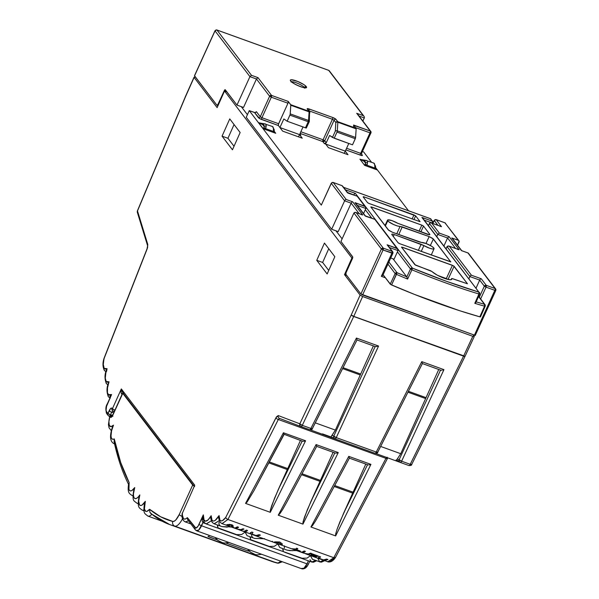 <?xml version="1.0" encoding="UTF-8"?>
<svg xmlns="http://www.w3.org/2000/svg" width="599" height="599" viewBox="0 0 599 599"><rect width="100%" height="100%" fill="white"/><g stroke="black" fill="none" stroke-linecap="round" stroke-linejoin="round"><path stroke-width="0.9" d="M215.311 537.558A10.408 9.487 142.7 0 0 215.827 538.344A10.408 9.487 -37.3 0 1 215.311 537.558L217.789 540.358L222.409 542.687L224.52 543.068L228.975 542.492M247.993 549.358A10.408 9.487 142.7 0 0 248.51 550.144A10.408 9.487 -37.3 0 1 247.993 549.358L250.464 552.151L255.092 554.487L257.203 554.869L261.651 554.292M304.389 87.484A7.435 1.55 -155.5 0 0 298.205 83.583A7.435 1.55 -155.5 0 0 291.541 81.771A7.435 1.55 -155.5 0 1 298.205 83.583A7.435 1.55 -155.5 0 1 304.389 87.484A1.49 1.355 -37.3 0 1 306.299 86.638A8.918 1.864 24.5 0 0 296.228 80.88A8.918 1.864 24.5 0 0 290.612 80.97L290.358 80.071L291.331 79.734L297.8 81.494L303.738 84.534L305.715 86.009L306.553 87.536L303.513 87.589L299.111 86.114L294.483 83.867L290.612 80.97A1.49 1.355 -37.3 0 1 291.204 81.404A1.49 1.355 142.7 0 0 290.612 80.97A8.918 1.864 24.5 0 0 300.683 86.728A8.918 1.864 24.5 0 0 306.299 86.638A1.49 1.355 142.7 0 0 304.389 87.484L304.389 87.484A7.435 1.55 -155.5 0 1 304.524 87.686M205.21 523.182A2.231 2.029 -37.3 0 1 204.147 520.501L203.323 514.855L203.046 518.801L203.323 514.855L203.653 519.565L205.472 521.235L208.197 519.805L211.162 515.717L210.923 517.978L211.162 515.717L212.053 520.359L211.162 515.717C208.257 520.591 205.921 522.193 204.147 520.501A2.231 2.029 142.7 0 0 204.326 522.53M213.117 523.039A2.231 2.029 -37.3 0 1 212.053 520.359L213.386 521.093L215.131 520.471L219.069 515.574L218.83 517.836L219.069 515.574L219.96 520.217L219.069 515.574C216.172 520.449 213.828 522.043 212.053 520.359A2.231 2.029 142.7 0 0 212.233 522.388C211.035 519.797 210.586 518.172 210.885 517.529M221.024 522.89A2.231 2.029 -37.3 0 1 219.96 520.217L221.038 520.92L222.424 520.688L225.673 517.529L276.513 416.792L278.273 415.579L299.829 423.807L351.246 314.954L360.104 295.09L344.507 274.634L351.898 258.042L224.528 91.018L217.13 107.61L194.106 77.421L185.256 97.285L137.493 210.945L147.781 244.459L147.556 247.687L104.061 358.247L103.29 364.469L104.196 368.415C102.998 366.521 103.006 363.136 104.211 358.254L147.182 248.84L147.781 244.459L137.493 210.945L185.256 97.285L194.106 77.421L217.13 107.61L224.528 91.018L226.894 91.872L224.528 91.018L351.898 258.042L344.507 274.634L346.724 275.435L344.507 274.634L360.104 295.09L362.62 296.527L472.798 336.301L463.611 356.031L353.769 316.377L362.62 296.527L472.798 336.301L474.266 336.503L473.143 334.886L474.206 336.279L472.798 336.301L463.611 356.031A2.231 0.457 25 0 0 465.079 356.24L463.611 356.031A2.231 0.794 109.9 0 1 463.559 356.143L410.225 464.307L401.622 461.2L443.934 369.65L421.778 361.646L376.262 452.043L336.264 437.607L378.568 346.05L356.412 338.053L310.896 428.45L302.3 425.342L353.717 316.489L465.049 356.293A2.231 0.577 -153.8 0 1 463.559 356.143A2.231 0.794 -70.1 0 0 463.611 356.031L353.769 316.377L362.62 296.527L360.104 295.09L351.246 314.954A2.231 0.472 24 0 0 353.769 316.377A2.231 0.794 109.9 0 1 353.717 316.489L463.559 356.143L410.225 464.307L401.622 461.2L443.934 369.65L421.778 361.646L376.262 452.043A2.231 0.794 109.9 0 1 375.004 453.301A2.231 0.794 109.9 0 1 374.996 453.293A2.231 0.794 -70.1 0 0 375.004 453.301A2.231 0.794 -70.1 0 0 376.262 452.043L336.264 437.607A2.231 0.794 109.9 0 1 334.998 438.857L374.996 453.293C376.943 453.323 377.864 452.964 377.752 452.2L376.262 452.043A2.231 0.569 26.7 0 0 377.752 452.2L422.385 363.563L421.778 361.646L422.385 363.548L440.827 370.234M105.267 371.095A2.231 2.029 -37.3 0 1 104.196 368.415L105.431 369.141L107.049 368.677L106.622 371.29L106.42 370.422M107.258 384.221A2.231 2.029 -37.3 0 1 106.195 381.548C104.78 379.047 105.065 374.757 107.049 368.677L105.881 372.713L105.289 378.119L106.195 381.548L107.431 382.274L109.04 381.803L108.412 383.555M109.25 397.347A2.231 2.029 -37.3 0 1 108.187 394.674C106.772 392.173 107.056 387.882 109.04 381.803L107.513 387.785L107.423 392.667L108.846 395.235L111.579 394.554L106.555 406.339L106.075 410.345L106.472 411.513L107.94 413.43L110.718 408.391L111.459 408.009L112.395 408.765L121.32 388.923L194.742 485.205L182.388 513.171L182.343 515.088L183.519 518.794L185.241 519.123L187.42 517.656L195.88 528.108L198.007 526.266L203.323 514.855L199.055 524.35A2.231 0.487 24.2 0 0 201.571 525.787L202.971 522.672L205.427 523.556L202.956 522.665L202.133 520.905L203.323 514.855C201.9 518.352 201.781 520.95 202.956 522.665A2.231 0.779 110.1 0 1 203.727 521.512L202.971 522.672A2.231 0.794 109.9 0 1 203.735 521.527A2.231 0.794 -70.1 0 0 202.971 522.672L198.613 530.197L196.187 530.429C197.64 531.605 199.437 530.055 201.571 525.787A2.231 0.487 -155.8 0 1 199.055 524.35C197.498 527.479 196.187 528.61 195.117 527.756A2.231 2.029 142.7 0 0 195.304 529.778M251.655 534.038L251.707 536.24L252.771 537.55M250.06 537.535L250.277 536.854L250.652 539.662L250.06 537.535M309.99 559.736L311.667 562.012L315.606 560.432L312.985 562.064L311.705 562.027L296.617 556.576L302.106 558.238L307.025 558.111L310.888 555.423L307.025 558.111L302.106 558.238L263.934 544.776L269.423 546.445L274.342 546.31L278.206 543.622L274.342 546.31L269.423 546.445L250.652 539.662M284.338 545.839L284.39 548.04M282.735 549.335L282.96 548.647L283.334 551.462L282.735 549.335M284.615 552.203L286.449 552.907L284.615 552.203M218.972 522.238L219.024 524.447L220.08 525.75M217.37 525.742L217.594 525.053L217.969 527.861L217.37 525.742M263.934 544.776L231.251 532.975L236.732 534.645L241.652 534.518L245.523 531.83L241.652 534.518L236.732 534.645L217.969 527.861M382.978 275.016L383.39 275.166L382.978 275.016M408.503 210.751L375.58 167.57L408.503 210.751M371.522 162.262L363.653 151.944L362.53 151.532L363.653 151.944L371.522 162.262M361.714 154.699A1.49 1.355 142.7 0 0 362.298 155.134L361.519 154.115L362.388 155.433L361.369 155.448L345.84 149.892L360.426 155.163A1.49 0.532 109.9 0 1 360.658 153.351L346.589 148.275L360.658 153.351A1.49 0.532 -70.1 0 0 360.426 155.163A2.973 0.621 -155.5 0 0 362.298 155.134A1.49 1.355 -37.3 0 1 361.721 154.714L361.594 153.337L370.946 132.828A1.49 1.355 142.7 0 0 370.818 131.458A1.49 1.355 -37.3 0 1 370.946 132.828L370.01 132.843L360.658 153.351L361.639 153.486L360.658 153.351L370.01 132.843A1.49 0.532 -70.1 0 0 370.234 131.031L356.712 113.293L363.249 115.652L328.724 70.383L216.95 30.032L251.475 75.302L258.012 77.66L271.534 95.406L288.209 101.418L290.687 104.675A1.498 0.532 109.9 0 1 290.792 105.252L290.253 113.892A1.49 0.532 109.9 0 1 289.923 115.12L287.153 121.23L283.859 118.954L279.905 127.527L278.393 125.55L259.659 118.58L254.5 112.53L249.266 110.643L321.311 205.113L331.269 183.204L333.126 182.425A1.49 0.532 109.9 0 1 333.224 182.5L346.17 199.474L352.706 201.833L362.732 214.981L356.195 212.623L383.3 248.173L392.128 251.355L387.111 244.781L396.92 248.323L374.824 219.346L365.016 215.805L354.99 202.657L364.798 206.198L357.184 196.217L347.375 192.676L342.044 185.69L333.224 182.5L342.044 185.69A1.49 0.532 -70.1 0 0 341.947 185.615A1.49 0.532 -70.1 0 0 341.827 185.608M345.271 151.128L324.351 143.573L322.846 141.596L300.084 133.375L322.846 141.596A1.49 1.355 142.7 0 0 324.755 140.743L334.1 120.234L335.844 122.518L335.305 131.159L332.46 137.433L329.607 135.471L326.268 142.727L325.459 143.52L324.351 143.573L345.271 151.128L348.012 154.722L328.402 147.639L325.669 144.052L345.279 151.128L348.79 143.475L344.26 153.366L345.279 151.128L348.012 154.722L328.402 147.639L325.669 144.052L345.279 151.128M299.994 133.989L300.825 135.082L279.905 127.527L300.825 135.082L300.077 134.363L300.121 133.292L303.034 126.958L300.121 133.292L300.174 134.55L300.825 135.082L299.994 133.989M279.913 127.535L299.522 134.61L302.255 138.204L282.646 131.121L279.913 127.535L299.522 134.61L298.504 136.849L299.522 134.61L302.255 138.204L282.646 131.121L279.913 127.535M359.947 159.184L364.162 161.356L365.547 163.175L365.3 161.88L364.162 161.356L365.547 163.175L364.679 165.399L359.947 159.184L364.656 161.393A5.129 1.819 109.9 0 1 365.547 163.175L364.679 165.399L366.835 165.174L374.862 168.072L377.085 169.876L364.679 165.399L359.947 159.184L360.942 159.581A1.49 0.644 105.1 0 0 360.875 159.551A1.49 0.644 105.1 0 0 360.635 159.581L359.947 159.184L360.635 159.581M373.596 163.04A6.619 2.351 109.9 0 1 373.836 163.093L375.521 166.222A1.49 1.011 179.3 0 0 374.742 165.346L374.862 168.072L377.085 169.876L375.655 167.997L377.085 169.876L364.679 165.399L366.835 165.174L374.862 168.072L374.742 165.346A6.619 2.351 -70.1 0 0 373.836 163.093A6.619 2.351 109.9 0 1 374.742 165.346A1.49 1.011 -0.7 0 1 375.521 166.208A1.49 1.011 -0.7 0 1 375.341 166.709L375.506 167.54M274.162 129.616A1.49 1.011 179.3 0 0 273.384 128.755L273.503 131.481L275.727 133.285L274.297 131.406L275.727 133.285L263.343 128.815L258.603 122.6L262.819 124.772L264.204 126.591L263.964 125.296L262.819 124.772L264.204 126.591L263.343 128.815L265.499 128.59L273.503 131.481L275.727 133.285L263.343 128.815L258.603 122.6L263.32 124.802A5.129 1.819 109.9 0 1 264.204 126.591L263.343 128.815L265.499 128.59L273.503 131.481L273.384 128.755A6.619 2.351 -70.1 0 0 272.478 126.501A6.619 2.351 109.9 0 1 273.384 128.755A1.49 1.011 -0.7 0 1 274.162 129.616A1.49 1.011 -0.7 0 1 273.983 130.118L274.147 130.949M182.313 513.044L182.321 512.954A2.231 0.457 23.8 0 0 182.388 513.171L194.742 485.205L121.32 388.923L122.466 392.21L123.626 393.229A1.857 0.389 -155.5 0 0 122.72 393.169L122.855 393.101A2.231 0.771 110 0 1 123.222 392.922M373.387 345.885L335.388 430.104L332.003 435.406L333.785 436.087L375.169 346.529L333.785 436.087L332.003 435.406L331.314 436.297L335.388 430.104L315.284 422.849L335.388 430.104L360.261 374.974L342.598 368.602L360.261 374.974L373.387 345.885M284.031 434.552L253.969 490.633L247.125 502.007L245.56 503.392L283.417 432.77L283.724 433.624L283.417 432.77L305.572 440.774L304.517 441.126L305.572 440.774L270.284 512.317L270.291 510.37L274.604 498.083L287.31 469.549L268.839 462.885L287.31 469.549L300.428 440.475L278.258 489.6L302.181 441.104L278.258 489.6L271.811 505.376L270.291 510.37L270.284 512.317L305.572 440.774L283.417 432.77L245.56 503.392L270.284 512.317L245.56 503.392L247.125 502.007L253.969 490.633L283.941 434.238L302.562 441.246M335.245 453.046L316.706 446.352L286.651 502.434L282.758 509.33L279.8 513.807L278.243 515.192L316.092 444.57L316.407 445.424L316.092 444.57L338.255 452.574L337.2 452.926L338.255 452.574L302.967 524.118L302.974 522.171L307.287 509.884L333.111 452.275L319.993 481.349L301.522 474.685L319.993 481.349L310.941 501.4L334.856 452.904L310.941 501.4L304.494 517.177L302.974 522.171L302.967 524.118L338.255 452.574L316.092 444.57L278.243 515.192L302.967 524.118L278.243 515.192L279.8 513.807L282.758 509.33L286.651 502.434L316.714 446.33M332.759 437.599L322.502 433.893M300.968 426.57L279.478 418.364A2.231 2.089 -69.1 0 1 279.441 418.349A2.231 2.089 110.9 0 0 279.478 418.364L278.31 419.502L385.958 458.362L333.785 557.691L227.934 519.483L222.102 523.676M334.931 438.827L310.215 429.827L334.961 438.842A2.231 2.089 -69.1 0 1 333.785 436.087L333.838 437.757L334.998 438.857A2.231 0.794 -70.1 0 0 336.264 437.607L333.785 436.087A2.231 0.599 24.8 0 0 336.264 437.607L378.568 346.05L375.685 346.686L378.568 346.05L356.412 338.053L357.019 339.947L356.412 338.053L310.896 428.45A2.231 0.569 26.7 0 0 312.386 428.607L310.896 428.45A2.231 0.794 109.9 0 1 309.638 429.7A2.231 0.794 109.9 0 1 309.631 429.7A2.231 0.794 -70.1 0 0 309.638 429.7A2.231 0.794 -70.1 0 0 310.896 428.45L302.3 425.342L353.717 316.489A2.231 0.794 -70.1 0 0 353.769 316.377L351.313 315.029L353.717 316.489A2.231 0.592 -154.7 0 1 351.246 314.954L299.829 423.807A2.231 0.592 25.3 0 0 302.3 425.342A2.231 0.794 109.9 0 1 301.035 426.593L309.631 429.7C311.585 429.73 312.498 429.363 312.386 428.607L357.019 339.962L375.461 346.634M400.297 462.428L375.58 453.421L400.327 462.443A2.231 2.089 -69.1 0 1 399.144 459.688L440.535 370.122L399.144 459.688L397.369 459.006L399.144 459.688A2.231 0.599 24.8 0 0 401.622 461.2L399.159 459.703L399.204 461.357L400.357 462.45A2.231 0.794 -70.1 0 0 400.364 462.458A2.231 0.794 -70.1 0 0 401.622 461.2A2.231 0.794 109.9 0 1 400.364 462.458L408.96 465.558A2.231 0.794 -70.1 0 0 408.967 465.558A2.231 0.794 -70.1 0 0 410.225 464.307A2.231 0.577 26.2 0 0 411.723 464.45L465.079 356.24L474.273 336.496M322.576 559.953L325.527 560.267L327.952 559.518L325.534 560.26L327.952 559.526L326.68 559.069L323.512 559.893L319.394 558.41L320.51 556.845L319.237 556.381L317.949 558.246L319.237 556.381L320.51 556.845L319.394 558.41L323.512 559.893L326.68 559.069L327.952 559.526L325.527 560.267L322.576 559.953L328.462 561.937C329.817 562.034 331.591 560.619 333.793 557.699L227.934 519.483L278.31 419.502L279.478 418.364M235.482 528.49L237.137 529.104A14.87 5.279 -70.1 0 0 237.481 529.216A14.87 5.279 109.9 0 1 237.286 529.164A14.87 5.279 109.9 0 1 237.144 529.104L236.455 528.865M236.133 528.745L236.8 528.984M226.647 525.301L233.999 527.974A14.87 5.279 -70.1 0 0 237.369 526.828L238.544 527.247A14.87 5.279 109.9 0 1 235.175 528.4A14.87 5.279 109.9 0 1 235.018 528.333M302.353 552.63L304.015 553.244A14.87 5.279 -70.1 0 0 304.352 553.364A14.87 5.279 109.9 0 1 304.157 553.304A14.87 5.279 109.9 0 1 304.022 553.244L303.326 553.004M303.004 552.884L303.671 553.124M303.199 552.959L300.878 552.113A14.87 5.279 -70.1 0 0 304.24 550.968L305.415 551.394A14.87 5.279 109.9 0 1 302.046 552.54A14.87 5.279 109.9 0 1 301.889 552.48M247.582 530.504L246.264 531.395L247.574 530.512L246.354 530.07L244.721 531.111L242.954 531.208A14.87 5.279 -70.1 0 0 246.354 530.07L247.574 530.512A14.87 5.279 109.9 0 1 244.212 531.657A14.87 5.279 109.9 0 1 244.055 531.598M275.428 542.926L273.923 542.297L274.716 541.945L279.718 541.99L282.234 543.825L281.822 544.82L280.542 544.364M278.902 544.184L278.018 543.847M282.294 544.214L281.65 544.858L280.354 544.431L281.65 544.865L282.204 544.528L280.354 544.439L280.422 543.57L278.063 542.514L275.338 542.559L277.419 543.622L275.757 542.949M313.876 556.493L312.88 556.269L314.056 556.658L313.457 556.097M309.78 555.325L315.703 556.127L311.121 554.472A14.87 5.279 -70.1 0 0 312.057 553.79L318.091 556.231L314.812 556.696L309.788 555.273M309.369 555.176L317.874 558.253M304.135 553.289A14.863 5.279 -70.1 0 0 304.165 553.296A14.863 5.279 -70.1 0 0 304.232 553.319A14.863 5.279 109.9 0 1 304.135 553.289L308.305 554L310.604 553.124L311.54 553.469L309.249 554.345L306.448 554.12M247.574 530.512A14.863 5.279 -70.1 0 1 244.212 531.65L255.646 535.746L257.997 535.873L260.415 535.139L257.997 535.873L260.408 535.147L259.142 534.69L255.975 535.513L251.857 534.031L252.973 532.451L252.351 533.409L252.973 532.459L251.7 532.002L250.404 533.866L251.7 532.002L252.973 532.459L251.857 534.031L255.975 535.513L259.142 534.69L260.408 535.147L257.989 535.888L254.987 535.543M237.286 529.164L240.768 529.621L243.067 528.745L244.003 529.082L241.711 529.958L238.911 529.741M293.36 548.976A14.87 5.279 -70.1 0 0 293.997 548.751L295.165 549.171A14.87 5.279 -70.1 0 0 296.617 548.212L297.785 548.639A14.87 5.279 109.9 0 1 296.34 549.597L300.331 551.035A14.87 5.279 109.9 0 1 299.695 551.267L295.734 550.256L299.695 551.267A14.87 5.279 -70.1 0 0 300.331 551.035A14.863 5.279 109.9 0 1 299.695 551.26A14.863 5.279 -70.1 0 0 300.324 551.035L296.34 549.597A14.87 5.279 -70.1 0 0 297.785 548.639A14.863 5.279 109.9 0 1 296.34 549.59A14.863 5.279 -70.1 0 0 297.785 548.639L296.617 548.212A14.87 5.279 109.9 0 1 295.165 549.171L293.997 548.751A14.87 5.279 109.9 0 1 293.36 548.976L294.528 549.403L293.375 548.976M279.074 544.251L293.248 549.365A14.87 5.279 -70.1 0 0 294.528 549.403L292.312 548.669M218.8 517.386C218.493 518.03 218.949 519.655 220.155 522.261L222.004 523.646L227.44 525.525L226.489 524.956L227.657 524.514L231.963 524.784L233.146 525.847L232.854 526.783L231.618 526.386L231.513 525.533L230.413 525.083L227.77 525.293L229.672 526.221L227.65 525.66M185.323 521.924L188.498 520.86L185.263 521.901L190.826 523.915M122.72 392.51L121.32 388.923C120.698 391.783 120.946 393.573 122.054 394.284A2.231 0.771 110 0 1 122.66 393.296L122.069 394.292A2.231 0.794 109.9 0 1 122.63 393.363A2.231 0.794 -70.1 0 0 122.069 394.292L114.918 410.203L122.189 394.337L121.035 392.42L121.32 388.923L112.395 408.765L112.02 408.263C111.242 407.642 110.283 408.466 109.145 410.749A2.231 0.487 24.2 0 0 111.661 412.194A2.231 0.487 -155.8 0 1 109.145 410.749L107.94 413.43A2.231 0.487 24.2 0 0 110.456 414.875L111.661 412.194L113.713 412.936L111.661 412.194L110.456 414.875L110.905 415.032L110.456 414.875A2.231 0.794 109.9 0 1 109.153 416.223A2.231 0.794 109.9 0 1 109.003 416.11A2.231 2.029 -37.3 0 1 107.94 413.43L106.472 411.513A2.231 2.029 142.7 0 0 106.667 413.557L108.134 415.474A2.231 2.029 142.7 0 0 109.003 416.11A2.231 0.794 -70.1 0 0 109.153 416.223A2.231 0.794 -70.1 0 0 110.456 414.875L107.94 413.43A2.231 2.029 142.7 0 0 108.134 415.474L109.639 416.402M367.928 464.839L349.389 458.153L319.334 514.227L315.441 521.123L312.483 525.608L310.926 526.985L348.775 456.371L349.09 457.217L348.775 456.371L370.931 464.367L369.882 464.727L370.931 464.367L335.65 535.918L335.657 533.971L337.17 528.969L343.624 513.201L367.539 464.704L343.624 513.201L352.669 493.149L334.205 486.485L352.669 493.149L365.794 464.075L339.97 521.677L337.17 528.969L335.657 533.971L335.65 535.918L370.931 464.367L348.775 456.371L310.926 526.985L335.65 535.918L310.926 526.985L312.483 525.608L315.441 521.123L319.334 514.227L349.389 458.13M306.973 563.839L201.571 525.787L306.973 563.839C304.779 568.084 302.952 569.619 301.492 568.451L303.955 568.226L306.973 563.839A2.231 0.479 25.2 0 0 308.44 564.041A2.231 0.479 -154.8 0 1 306.973 563.839L308.388 560.829L306.973 563.839M309.728 561.308L308.44 564.041C306.815 567.538 304.681 569.147 302.046 568.87L196.697 530.834M196.21 530.459L196.187 530.429A2.231 2.029 -37.3 0 1 195.117 527.756L187.42 517.656L187.517 519.438L195.311 529.801L196.734 530.849M334.115 558.77L332.812 559.893M307.294 565.718L305.123 567.538M229.754 118.902L240.147 132.536L232.457 149.787L222.057 136.153L229.754 118.902L240.147 132.536L232.457 149.787L222.057 136.153L229.754 118.902M324.448 243.074L334.841 256.709L327.151 273.96L316.751 260.325L324.448 243.074L334.841 256.709L327.151 273.96L316.751 260.325L324.448 243.074M214.068 523.781L219.301 520.613L214.187 523.818M310.402 555.55L312.408 559.279L320.443 562.042L323.632 560.335M310.701 556.022L312.296 559.039M277.726 543.75L279.726 547.479L286.786 550.032L289.774 550.631L296.52 550.541M278.018 544.229L279.613 547.239M245.043 531.964L247.043 535.686L254.635 538.404L263.837 538.748M212.248 522.403L214.098 523.788L221.944 526.603L231.154 526.948M231.251 532.975L206.183 523.93L211.395 520.756L206.281 523.96M221.091 529.306L219.256 528.61M253.766 541.107L251.939 540.403M296.617 556.576L286.449 552.907M245.335 532.421L246.93 535.439M230.286 527L231.865 526.895M221.944 526.603L227.246 527.127M295.666 550.601L297.246 550.496M287.318 550.204L292.619 550.721M254.635 538.404L264.563 538.696M114.918 410.203L112.395 408.765A2.231 0.487 24.2 0 0 114.918 410.203L114.918 410.203A2.231 0.794 109.9 0 1 113.608 411.558A2.231 0.794 -70.1 0 0 114.918 410.203M357.019 339.947L312.401 428.495M377.767 452.095L422.385 363.548M438.753 369.486L425.627 398.575L407.964 392.195L425.627 398.575L400.746 453.705L396.673 459.897L400.746 453.705L380.65 446.45L400.746 453.705L438.753 369.486M343.062 367.689L360.68 374.046L343.062 367.689M408.428 391.282L426.046 397.646L408.428 391.282M269.348 461.949L287.745 468.59L269.348 461.949M302.023 473.749L320.428 480.391L302.023 473.749M334.706 485.542L353.111 492.183L334.706 485.542M352.556 258.281L351.898 258.042L352.556 258.281M342.119 238.866L335.979 230.817L342.119 238.866M247.424 114.694L241.285 106.644L247.424 114.694M194.286 77.106L194.802 77.181M322.636 262.452L316.751 260.325L322.636 262.452L328.724 270.434L322.636 262.452L328.754 248.727L322.636 262.452M227.942 138.279L222.057 136.153L227.942 138.279L234.029 146.261L227.942 138.279L234.059 124.555L227.942 138.279M107.535 414.186A2.231 2.029 -37.3 0 1 106.472 411.513C105.709 409.978 106.008 407.507 107.356 404.115A2.231 0.457 -156.2 0 1 107.288 403.898A2.231 0.457 23.8 0 0 107.356 404.115L109.984 397.856M137.411 210.833L185.173 97.18M109.632 397.302L111.579 394.554L108.187 394.674A2.231 2.029 142.7 0 0 108.367 396.695M108.606 382.656L109.04 381.803L106.195 381.548A2.231 2.029 142.7 0 0 106.375 383.57M137.373 212.398L137.493 210.945A2.231 1.879 162.9 0 0 137.328 212.286L137.411 210.766M106.607 369.531L107.049 368.677L104.196 368.415A2.231 2.029 142.7 0 0 104.383 370.444M106.24 371.844L104.398 370.459C102.631 366.955 102.519 362.882 104.061 358.247L147.025 248.855L147.616 245.8A2.231 1.879 -17.1 0 1 147.781 244.459A2.231 1.879 162.9 0 0 147.616 245.807L137.328 212.286M334.998 438.857L375.004 453.301M442.841 370.047L443.934 369.65L442.841 370.047M441.051 370.287L441.837 370.272L441.051 370.287M302.008 568.855L301.492 568.451M375.236 346.492L375.685 346.686L375.236 346.492M323.73 560.237L319.694 561.907L317.792 558.261M411.715 464.457L410.225 464.307A2.231 0.794 109.9 0 1 408.967 465.558A2.231 0.794 109.9 0 1 408.96 465.558L400.364 462.458M387.471 458.115A2.231 0.704 -152.3 0 1 387.493 458.43L335.418 557.579L333.793 557.699L327.72 561.81M335.41 557.587L335.455 557.16M300.998 426.585A2.231 2.089 -69.1 0 1 299.829 423.807L278.273 415.579A2.231 2.089 110.9 0 0 279.448 418.349L301.035 426.593A2.231 0.794 -70.1 0 0 302.3 425.342L299.829 423.807L299.874 425.485L301.035 426.593A2.231 2.089 -69.1 0 1 300.998 426.585L309.638 429.7M279.441 418.349A2.231 2.089 -69.1 0 1 278.273 415.579L275.899 417.84A2.231 0.719 26.7 0 0 278.31 419.502L385.958 458.362L387.194 457.247L385.958 458.362A2.231 0.704 27.7 0 0 387.486 458.437A2.231 0.704 -152.3 0 1 385.958 458.362L333.785 557.691L335.088 557.834M221.974 523.631L227.934 519.483L226.452 518.622L227.934 519.475L278.31 419.502A2.231 0.719 -153.3 0 1 275.899 417.84L225.673 517.529L226.452 518.622L225.673 517.529C223.247 520.816 221.345 521.707 219.96 520.217A2.231 2.029 142.7 0 0 220.14 522.238M303.543 441.313L304.517 441.126L303.543 441.313M283.724 433.624L283.941 434.238L283.724 433.624M302.315 441.096L302.78 441.298L302.315 441.096M336.226 453.114L337.2 452.926L336.226 453.114M316.407 445.424L316.624 446.03L316.407 445.424M334.991 452.896L335.455 453.099L334.991 452.896M368.909 464.906L369.882 464.727L368.909 464.906M349.09 457.217L349.307 457.831L349.09 457.217M367.674 464.689L368.138 464.899L367.674 464.689M187.517 519.438L187.42 517.656C183.938 520.561 182.261 519.063 182.388 513.171L194.742 485.205L194.113 486.126L193.911 485.789M113.466 411.438A2.231 2.029 -37.3 0 1 112.395 408.765A2.231 2.029 142.7 0 0 113.466 411.438A2.231 0.794 -70.1 0 0 113.608 411.558A2.231 0.794 109.9 0 1 113.466 411.438M112.2 410.293A2.231 2.029 -37.3 0 1 112.02 408.263A2.231 2.029 142.7 0 0 112.215 410.308L114.237 411.783M111.661 412.194L113.084 410.944L111.661 412.194M182.141 513.628L182.388 513.171A2.231 1.25 -175.5 0 0 182.133 513.702M110.298 398.125C109.25 397.429 109.677 396.239 111.579 394.554L107.288 403.898C105.649 406.362 105.439 409.581 106.667 413.557M320.517 556.83L319.402 558.403L320.517 556.83M317.882 558.246L323.183 560.125L325.534 560.26L322.524 559.923M321.304 559.488L320.053 558.845M318.9 558.455L318.893 557.766M310.971 555.76L315.531 556.756L318.324 556.052L312.057 553.79A14.87 5.279 109.9 0 1 311.121 554.472L315.71 556.119L310.185 555.453M315.71 556.119L311.136 554.464L315.71 556.119L314.999 556.209M313.419 556.119L312.611 556.007M311.585 555.236L310.978 554.899M315.059 556.718L311.652 555.977M310.859 555.715L316.197 556.756L318.324 556.044M309.369 555.183L306.493 554.15L309.249 554.345L311.547 553.454L309.249 554.337L311.54 553.469L310.604 553.124L308.305 554L305.505 553.79M282.234 543.825L279.718 541.99L275.248 541.855M275.899 542.252L275.48 542.102M272.493 541.653L272.35 541.234M278.595 544.072L277.419 543.622M275.525 542.484L278.572 542.634L280.721 544.049M276.244 543.151L275.3 542.657M275.315 542.881L276.229 543.211M273.968 542.155L274.499 542.582M252.351 533.409L251.857 534.031L252.351 533.417M250.277 533.597L250.502 532.533M253.766 535.109L252.516 534.458M246.264 531.395L244.025 531.575L246.256 531.403M245.231 531.635L245.77 531.897M238.02 529.419L241.711 529.958L244.003 529.082L243.067 528.745L240.768 529.621L237.968 529.404M302.046 552.533A14.863 5.279 -70.1 0 0 305.408 551.387L303.394 552.555L301.724 552.383L303.394 552.563L305.415 551.394L304.24 550.968L301.761 552.218L299.904 551.38M294.259 549.717L298.242 550.743L295.711 549.815A14.863 5.279 109.9 0 1 294.259 549.71A14.863 5.279 -70.1 0 0 294.423 549.777A14.863 5.279 -70.1 0 0 295.711 549.815L298.242 550.743L294.259 549.717A14.87 5.279 -70.1 0 0 295.704 549.822L298.25 550.736L295.711 549.815A14.87 5.279 109.9 0 1 294.423 549.785A14.87 5.279 109.9 0 1 294.289 549.732M294.753 549.897L296.348 550.474M236.328 528.812L235.175 528.4A14.863 5.279 -70.1 0 0 238.537 527.247L236.523 528.408L234.853 528.243L236.523 528.415L238.544 527.247L237.369 526.828L234.89 528.078L233.026 527.232M226.999 525.435L229.672 526.221L227.762 525.301L230.39 525.068L228.481 525.024L231.072 525.286L231.798 525.87L231.236 525.36L231.618 526.386L232.854 526.783L233.213 526.147L232.667 525.211L229.522 524.335L226.512 525.046M227.126 525.42L226.227 525.151M226.931 525.413L225.456 524.874M227.59 525.495L228.781 525.982M229.342 526.117L228.855 525.952M227.762 525.368L228.481 525.024L227.785 525.263M231.783 526.169L232.861 526.776L231.618 526.379M233.183 526.401L232.854 526.783L233.183 526.401M226.542 524.866L226.834 525.256M398.732 460.975L396.051 459.987M112.298 427.461L113.481 425.17A11.149 3.961 109.9 0 1 109.879 416.47L110.433 417.189A1.857 1.692 -37.3 0 1 112.163 416.028A1.857 1.692 142.7 0 0 110.433 417.189A3.714 1.318 -70.1 0 0 112.867 415.1L122.78 393.356L192.683 485.025L179.213 514.578L175.881 519.872L174.204 521.212L172.767 521.452L160.644 516.78L149.593 509.277L146.837 511.419L145.722 511.344L144.426 508.933L145.325 501.348L142.075 505.069L140.645 505.526L139.537 504.972L138.683 501.093L139.829 494.909L138.182 497.058L136.594 498.338L135.209 498.645L134.169 497.926L133.57 496.272L133.465 493.823L134.745 487.571L131.892 490.536L130.642 490.933L129.639 490.544L128.942 489.405L129.137 482.547L120.706 462.54L114.259 438.925L113.016 439.314L112.013 438.917L111.324 437.764L111.01 435.937L111.556 430.861L113.481 425.17L110.965 426.645L109.295 425.357L108.898 421.644L109.879 416.47L110.897 417.406L112.215 416.275L122.78 393.356L112.807 414.92A1.857 0.389 24.5 0 0 112.867 415.1A1.857 0.389 -155.5 0 1 112.814 414.912L111.938 416.275L112.941 416.223M209.261 535.371L208.609 536.786L217.257 539.909L207.988 536.442L208.609 536.786L209.261 535.371M226.055 543.083L247.829 550.945L248.323 549.875L247.829 550.945L226.055 543.083M194.668 486.433L192.683 485.025L122.78 393.356A1.857 0.389 -155.5 0 1 122.72 393.169M132.177 495.538A14.915 5.294 -70.1 0 0 132.993 495.628A14.915 5.294 109.9 0 1 132.139 495.523L132.993 495.83M136.909 503.227A14.87 5.279 -70.1 0 0 138.242 503.295A14.87 5.279 109.9 0 1 136.969 503.257L138.264 503.722M142.158 510.101A14.87 5.279 -70.1 0 0 143.94 510.011A14.87 5.279 109.9 0 1 142.21 510.123L144.037 510.782M151.802 514.399A14.87 5.279 109.9 0 1 147.856 516.068L162.157 521.235M194.031 486.074A3.714 0.779 -155.5 0 1 192.683 485.025L179.213 514.578A3.714 0.779 24.5 0 0 182.111 516.443A3.714 0.779 -155.5 0 1 179.213 514.578A11.149 3.961 109.9 0 1 172.767 521.452A3.714 3.474 104.4 0 0 174.818 526.139A3.714 3.474 -75.6 0 1 172.767 521.452A442.317 157.065 109.9 0 1 149.593 509.277L149.862 512.235L150.941 513.695L169.712 524.567A446.03 158.391 -70.1 0 0 174.818 526.139A14.87 5.279 -70.1 0 0 182.538 518.756A14.87 5.279 109.9 0 1 174.818 526.139L276.79 562.955A446.03 158.391 109.9 0 1 271.676 561.375A446.03 158.391 -70.1 0 0 276.79 562.955L174.818 526.139A446.03 158.391 109.9 0 1 169.712 524.567A446.03 158.391 109.9 0 1 151.929 514.264L149.862 512.235L149.593 509.277A11.149 3.961 109.9 0 1 144.898 510.49A11.149 3.961 109.9 0 1 145.325 501.348A11.149 3.961 109.9 0 1 139.537 504.972A11.149 3.961 109.9 0 1 139.829 494.909A11.149 3.961 109.9 0 1 134.169 497.926A11.149 3.961 109.9 0 1 134.745 487.571A11.201 3.976 109.9 0 1 129.639 490.544A11.201 3.976 109.9 0 1 129.137 482.547A442.317 157.065 109.9 0 1 114.259 438.925A11.149 3.961 109.9 0 1 111.01 435.937A11.149 3.961 109.9 0 1 113.481 425.17L112.312 427.416C108.389 439.494 111.848 442.841 114.521 443.904M248.682 551.132L247.829 550.945L248.682 551.132M276.79 562.955A14.87 5.279 -70.1 0 0 280.646 561.143A14.87 5.279 109.9 0 1 276.79 562.955A3.714 3.474 104.4 0 0 277.105 563.053A3.714 3.474 -75.6 0 1 276.79 562.955M112.02 414.927L109.879 416.47A1.857 1.692 -37.3 0 1 112.268 415.399L111.541 415.025L112.679 415.189L112.268 415.399A1.857 1.692 142.7 0 0 109.879 416.47L109.677 416.342M114.132 441.867L114.259 438.925L114.132 441.867M128.65 483.528L128.643 483.573C127.265 492.91 129.227 493.494 132.139 495.523M133.689 490.371L133.704 490.311C131.915 501.955 134.064 500.517 136.969 503.257M138.796 497.806L138.811 497.747C137.276 508.124 139.275 507.75 142.21 510.123M144.329 504.351L145.325 501.348L144.337 504.291C143.191 513.972 144.524 513.246 147.856 516.068M147.691 516.001A14.87 5.279 -70.1 0 0 151.727 514.466M280.983 561.27A3.714 3.474 -75.6 0 1 277.105 563.053M321.311 205.113L331.314 183.354L344.627 200.815L351.164 203.173L338.203 231.618L331.666 229.26L344.627 200.815L351.164 203.173L359.153 213.648L351.164 203.173L338.203 231.618L331.666 229.26L246.249 117.262L249.266 110.643L321.311 205.113L331.314 183.354L344.627 200.815L331.666 229.26L246.249 117.262L249.266 110.643L255.047 112.612L256.409 111.684L260.28 116.76L269.625 96.252L256.469 79.001L243.508 107.446L236.972 105.087L225.089 89.67L217.931 104.451L216.965 105.282L194.533 75.863L215.034 30.878L249.933 76.642L236.972 105.087L225.276 89.76A1.49 0.532 109.9 0 0 225.179 89.685A1.49 0.532 109.9 0 0 224.311 90.584L217.931 104.451A1.49 0.532 109.9 0 1 217.063 105.357A1.49 0.532 109.9 0 1 216.965 105.282L194.495 75.714M459.014 242.108L457.591 245.238L459.059 241.038L444.997 222.85L436.169 219.668L441.5 226.662L431.699 223.12L439.314 233.101L449.115 236.642L459.141 249.79L449.34 246.249L471.435 275.226L481.237 278.76L486.253 285.334L495.074 288.523L467.969 252.973L461.432 250.614L451.773 237.953L458.31 240.311A1.49 1.355 -37.3 0 1 459.014 242.108M430.03 218.71L430.426 218.702A1.49 0.532 -70.1 0 0 430.322 218.628L431.003 219.129A1.49 1.355 142.7 0 0 430.426 218.702L432.306 221.166A1.49 0.532 109.9 0 1 432.074 222.97A1.49 0.532 -70.1 0 0 432.306 221.166L430.426 218.702L432.882 221.593A1.49 1.355 142.7 0 0 432.306 221.166L421.928 217.422L478.893 292.125A191.598 39.983 -155.5 0 1 412.397 268.112L355.432 193.417L345.451 189.816L355.432 193.417L412.397 268.112L446.584 281.35L478.893 292.125L421.928 217.422L432.306 221.166A1.49 1.355 -37.3 0 1 433.01 222.955A1.49 1.355 142.7 0 0 432.882 221.593L433.062 223.09L431.984 223.18L433.01 222.955L432.875 223.502L434.26 220.522A1.49 1.355 -37.3 0 1 436.169 219.668A1.49 0.532 -70.1 0 0 436.065 219.593L436.072 219.593A1.49 0.532 109.9 0 1 436.169 219.668L444.997 222.85A1.49 0.532 -70.1 0 0 444.9 222.776A1.49 0.532 -70.1 0 0 444.772 222.776M367.367 164.096L366.835 165.174L365.427 164.373A1.49 0.674 42.3 0 1 366.835 165.174L367.561 162.756A1.49 1.011 179.3 0 0 365.547 163.175A1.49 1.011 -0.7 0 1 367.561 162.756A6.619 2.351 -70.1 0 0 366.663 160.502A6.619 2.351 109.9 0 1 367.561 162.756M366.416 160.45A6.619 2.351 109.9 0 1 366.655 160.502A6.619 2.351 -70.1 0 0 366.416 160.45A1.49 1.385 93.6 0 0 364.656 161.393A1.49 1.385 -86.4 0 1 366.416 160.45M266.031 127.512L265.499 128.59L264.092 127.789A1.49 0.674 42.3 0 1 265.499 128.59L266.218 126.172A1.49 1.011 179.3 0 0 264.204 126.591A1.49 1.011 -0.7 0 1 266.218 126.172A6.619 2.351 -70.1 0 0 265.32 123.918A6.619 2.351 109.9 0 1 266.218 126.172M265.08 123.866A6.619 2.351 109.9 0 1 265.32 123.918A6.619 2.351 -70.1 0 0 265.08 123.866A1.49 1.385 93.6 0 0 263.32 124.802A1.49 1.385 -86.4 0 1 265.08 123.866M355.507 212.353L356.195 212.623L354.833 212.331L353.912 212.989L381.391 249.019L383.068 249.978L381.391 249.019L360.89 294.004L362.567 294.97L383.068 249.978L392.832 253.152L391.896 253.167L381.338 276.319L382.881 275.233L381.338 276.319L385.382 277.779L381.338 276.319L391.896 253.167L383.068 249.978L362.567 294.97L475.321 335.447L360.89 294.004L345.9 274.349L346.125 272.552L352.751 257.076L340.943 241.434L353.912 212.989L381.391 249.019L360.89 294.004L345.9 274.349A1.49 0.532 109.9 0 1 346.125 272.552L352.429 258.588A1.49 0.532 109.9 0 0 352.661 256.791L340.943 241.434L353.912 212.989L355.507 212.353L362.732 214.981L352.706 201.833L346.17 199.474L333.224 182.5A1.49 0.532 -70.1 0 0 333.119 182.425A1.49 0.532 -70.1 0 0 332.954 182.433M194.63 75.661L215.034 30.878A1.49 1.355 -37.3 0 1 216.95 30.032L328.724 70.383A1.49 0.532 -70.1 0 0 328.619 70.308A1.49 0.532 -70.1 0 0 328.499 70.3M309.825 112.447A1.49 1.355 142.7 0 0 308.987 111.279A1.49 1.355 -37.3 0 1 309.571 111.706L307.826 109.422A1.49 1.355 142.7 0 0 307.25 109.003L308.987 111.279A1.498 0.532 109.9 0 1 309.091 111.856L308.552 120.496A1.49 0.532 109.9 0 1 308.223 121.724L309.204 121.859L306.254 128.081L287.153 121.23L305.46 127.834L308.223 121.724L289.923 115.12L308.223 121.724A1.49 0.532 -70.1 0 0 308.552 120.496L290.253 113.892L308.552 120.496L309.091 111.856L290.792 105.252L309.091 111.856A1.498 0.532 -70.1 0 0 308.987 111.279L290.687 104.675L308.987 111.279L307.25 109.003L308.178 108.681L332.655 117.464L335.53 118.939L337.754 121.664A1.498 0.532 109.9 0 1 337.851 122.241L337.312 130.882A1.49 0.532 109.9 0 1 336.982 132.109L334.22 138.219L329.607 135.471L326.268 142.727L324.755 140.743L326.268 142.727L324.351 143.573L322.846 141.596L323.078 139.784L300.833 131.75L323.078 139.784L324.755 140.743L322.846 141.596A1.49 0.532 -70.1 0 1 323.078 139.784L332.423 119.276L323.078 139.784L324.755 140.743L334.1 120.234L335.837 122.518L335.305 131.159L332.46 137.433L352.519 144.823L334.22 138.219L336.982 132.109L355.289 138.713L336.982 132.109A1.49 0.532 -70.1 0 0 337.312 130.882L355.619 137.485L337.312 130.882A1.49 0.884 -176.4 0 0 335.305 131.159A1.49 0.884 3.6 0 1 337.312 130.882L337.851 122.241L356.158 128.852L337.851 122.241A1.49 0.884 -176.4 0 0 335.844 122.518A1.49 0.884 3.6 0 1 337.851 122.241A1.498 0.532 -70.1 0 0 337.754 121.664L356.053 128.276L337.754 121.664A1.49 1.355 142.7 0 0 335.837 122.518L335.844 122.518A1.49 1.355 -37.3 0 1 337.754 121.664L336.009 119.381A1.49 1.355 142.7 0 0 334.1 120.234A1.49 1.355 -37.3 0 1 336.009 119.381A2.973 0.621 24.5 0 0 332.655 117.464A1.49 0.532 109.9 0 1 332.423 119.276L334.1 120.234L332.423 119.276A1.49 0.532 -70.1 0 0 332.655 117.464L309.121 108.973A1.49 0.532 109.9 0 1 308.889 110.778L332.423 119.276L308.889 110.778A1.49 0.532 -70.1 0 0 309.121 108.973A2.973 0.621 24.5 0 0 307.25 109.003A1.49 1.355 -37.3 0 1 307.841 109.437M218.455 104.645L217.931 104.451L218.455 104.645M217.182 105.357L218.006 105.656M226.512 91.377L224.311 90.584L226.512 91.377M474.341 335.32L494.841 290.328L486.021 287.146L480.645 298.938L486.021 287.146L494.841 290.328L474.341 335.32M353.335 126.831A1.49 0.532 109.9 0 0 353.567 125.019L356.158 128.852L355.514 138.084L352.519 144.823L355.289 138.713A1.49 0.532 -70.1 0 0 355.619 137.485L356.158 128.852A1.498 0.532 -70.1 0 0 356.053 128.276L353.567 125.019L370.234 131.031L353.665 125.303M215.153 30.676L216.845 29.957A1.49 0.532 109.9 0 1 216.845 29.957A1.49 0.532 109.9 0 1 216.95 30.032A1.49 0.532 -70.1 0 0 216.845 29.95A1.49 0.532 -70.1 0 0 216.681 29.965M364.319 117.936L362.897 121.065L364.424 117.359L364.319 117.936L359.056 116.034L364.319 117.936M216.845 29.957L328.619 70.308A1.49 0.532 109.9 0 1 328.724 70.383L363.249 115.652L356.712 113.293L370.234 131.031A1.49 0.532 109.9 0 1 370.01 132.843L355.566 127.632L370.01 132.843L370.991 132.978L370.818 131.458A1.49 1.355 142.7 0 0 370.234 131.031A1.49 1.355 -37.3 0 1 370.818 131.458L357.476 113.96M243.508 107.446L236.972 105.087L249.933 76.642L256.469 79.001L243.508 107.446M287.977 103.23L288.209 101.418L290.777 104.907L290.148 114.491L287.153 121.23L283.859 118.954L279.905 127.527L278.393 125.55L278.423 124.285L287.977 103.23L278.625 123.738L261.958 117.718L271.31 97.21L287.977 103.23A1.49 0.532 -70.1 0 0 288.209 101.418L271.534 95.406L258.012 77.66L251.475 75.302L216.95 30.032A1.49 1.355 142.7 0 0 215.034 30.878L249.933 76.642L251.475 75.302L249.933 76.642L256.469 79.001L258.012 77.66L256.469 79.001L269.625 96.252A1.49 1.355 -37.3 0 1 271.534 95.406A1.49 0.532 109.9 0 1 271.31 97.21L287.977 103.23M432.89 223.509L434.26 220.522L437.929 225.329L434.215 220.372L433.182 222.626M443.941 245.949L447.573 237.975L455.569 248.458L447.573 237.975L443.941 245.949M452.23 238.237L461.432 250.614L467.969 252.973L495.074 288.523L486.253 285.334L484.336 286.187L479.702 280.1L480.001 279.591L479.702 280.1L469.893 276.558L470.193 276.049L468.92 278.7L469.893 276.558L447.056 246.616L447.416 246.182L446.083 248.757L447.056 246.616L469.893 276.558L479.702 280.1L476.063 288.074L479.702 280.1L484.336 286.187L479.32 297.201L484.336 286.187A1.49 1.355 -37.3 0 1 486.253 285.334L481.237 278.76L471.435 275.226L449.34 246.249L459.141 249.79L449.115 236.642L439.314 233.101L431.699 223.12L441.5 226.662L436.169 219.668A1.49 1.355 142.7 0 0 434.26 220.522L434.38 220.305M431.01 222.85L429.775 223.053L428.442 225.621L429.416 223.479L437.772 234.441L436.798 236.583L437.772 234.441L447.573 237.975L449.115 236.642L447.573 237.975L437.772 234.441L439.314 233.101L437.772 234.441L429.416 223.479L430.337 222.828L431.699 223.12M394.075 259.202L390.735 257.997L394.075 259.202L397.991 250.607L394.075 259.202M365.502 216.187L375.131 219.444L397.931 249.386L397.991 250.607L389.462 247.522L397.991 250.607L397.511 248.787L387.111 244.781L392.128 251.355L383.3 248.173L356.195 212.623M347.862 193.058L357.498 196.315L365.802 207.261L365.869 208.482L357.341 205.405L365.869 208.482L363.556 213.558L365.869 208.482L365.39 206.67L354.99 202.657L365.33 215.902M461.822 250.786L452.357 238.372A1.49 1.355 142.7 0 0 451.773 237.953L458.31 240.311L444.997 222.85A1.49 1.355 -37.3 0 1 445.589 223.285A1.49 1.355 142.7 0 0 444.997 222.85A1.49 0.532 109.9 0 0 444.892 222.776L458.886 240.738M309.091 111.856A1.49 0.884 3.6 0 1 309.87 112.687A1.49 0.884 3.6 0 1 309.698 113.084A1.49 0.884 -176.4 0 0 309.87 112.702A1.49 0.884 -176.4 0 0 309.091 111.856M308.552 120.496A1.49 0.884 3.6 0 1 309.331 121.342A1.49 0.884 -176.4 0 0 308.552 120.496M309.159 121.717L309.159 121.717A1.49 0.884 -176.4 0 0 309.331 121.342L309.571 111.706M309.331 121.342L309.204 121.859L308.223 121.724L305.46 127.834L306.314 127.999M328.619 70.308L329.3 70.802A1.49 1.355 142.7 0 0 328.724 70.383A1.49 1.355 -37.3 0 1 329.308 70.817M364.252 116.715L363.84 116.124M357.303 113.758L356.712 113.293L357.303 113.758M269.625 96.252L271.31 97.21L271.534 95.406L269.625 96.252L260.28 116.76L261.958 117.718L271.31 97.21L269.625 96.252M278.625 123.738A1.49 0.532 -70.1 0 0 278.393 125.55L261.726 119.53A1.49 0.532 109.9 0 1 261.958 117.718L278.625 123.738M261.726 119.53A2.973 0.621 -155.5 0 1 258.371 117.614A1.49 1.355 142.7 0 0 260.28 116.76L261.958 117.718A1.49 0.532 -70.1 0 0 261.726 119.53M254.5 112.53A1.49 1.355 142.7 0 0 256.409 111.684L260.28 116.76A1.49 1.355 -37.3 0 1 258.371 117.614L254.5 112.53M434.215 220.372L436.072 219.593A1.49 0.532 -70.1 0 0 435.907 219.601M440.812 226.392L440.138 226.37M448.651 245.979L447.416 246.182L449.34 246.249M458.452 249.521L457.778 249.498M331.314 183.354L331.314 183.354A1.49 1.355 -37.3 0 1 333.224 182.5A1.49 1.355 142.7 0 0 331.314 183.354M471.031 275.33L470.597 275.622L471.031 275.33M470.193 276.049L470.597 275.622L470.193 276.049M495.074 288.523A1.49 1.355 -37.3 0 1 495.65 288.943A1.49 1.355 142.7 0 0 495.074 288.523A1.49 0.532 109.9 0 1 494.841 290.328L495.822 290.463L494.841 290.328A1.49 0.532 -70.1 0 0 495.074 288.523M495.777 290.313L495.777 290.313A1.49 1.355 142.7 0 0 495.65 288.943L468.358 253.152M495.65 288.943L495.822 290.463L475.277 335.305M345.765 199.579L345.331 199.871L345.765 199.579M344.927 200.306L345.331 199.871L344.927 200.306M480.832 278.872L480.398 279.156L480.832 278.872M480.001 279.591L480.398 279.156L480.001 279.591M352.302 201.938L351.868 202.23L352.302 201.938M351.463 202.664L351.868 202.23L351.463 202.664M486.253 285.334A1.49 0.532 109.9 0 1 486.021 287.146L486.253 285.334M484.336 286.187L486.021 287.146L484.336 286.187M362.043 214.719L361.369 214.689M381.391 249.019A1.49 1.355 -37.3 0 1 383.3 248.173L381.391 249.019M383.068 249.978L383.3 248.173A1.49 0.532 109.9 0 1 383.068 249.978M391.896 253.167A1.49 0.532 -70.1 0 0 392.128 251.355L391.896 253.167M387.882 245.448L392.704 251.775L392.877 253.295L392.128 251.355A1.49 1.355 -37.3 0 1 392.704 251.775L392.128 251.355M387.71 245.246L387.111 244.781L387.71 245.246M392.704 251.775A1.49 1.355 -37.3 0 1 392.832 253.152M397.511 248.787L397.931 249.386M355.589 203.128L354.99 202.657L355.589 203.128M365.39 206.67L365.802 207.261M333.126 182.425L341.947 185.615A1.49 0.532 109.9 0 1 342.044 185.69A1.49 1.355 -37.3 0 1 342.635 186.124M347.69 192.773L342.044 185.69A1.49 1.355 142.7 0 1 342.628 186.109L341.947 185.615M376.135 168.963L375.663 168.027L374.862 168.072L375.663 168.027L377.085 169.876L376.015 168.798M274.776 132.372L274.305 131.436L273.503 131.481L274.305 131.436L275.727 133.285L274.656 132.207M259.3 122.997L258.603 122.6L259.599 122.99A1.49 0.644 105.1 0 0 259.539 122.967A1.49 0.644 105.1 0 0 259.3 122.997L258.603 122.6M272.238 126.449A6.619 2.351 109.9 0 1 272.485 126.501L264.219 123.761A1.49 1.385 93.6 0 0 262.819 124.772A1.49 1.385 -86.4 0 1 264.204 123.761M373.836 163.093L365.562 160.345A1.49 1.385 93.6 0 0 364.162 161.356A1.49 1.385 -86.4 0 1 365.54 160.345M221.024 541.93L220.529 541.751M220.073 541.496L219.953 541.384A10.408 9.487 -37.3 0 1 215.827 538.344M253.706 553.731L253.205 553.551M252.756 553.296L252.636 553.184A10.408 9.487 -37.3 0 1 248.51 550.144M450.777 261.92L433.362 238.994L429.169 236.598L425.986 243.486L429.169 236.598L400.08 226.392L396.763 233.82L400.08 226.392A7.225 1.505 -155.5 0 1 393.565 224.513A7.225 1.505 -155.5 0 1 387.763 220.814L385.329 226.048L387.763 220.814A7.225 1.505 -155.5 0 1 387.546 220.11A7.225 1.505 -155.5 0 1 397.699 223.27L391.948 220.612L387.867 219.878L387.516 220.215L388.586 221.623L393.565 224.513L397.407 225.965L402.221 226.871L429.169 236.598L432.755 238.439L450.777 261.92L399.226 243.501L398.08 242.76L391.843 234.591L392.15 234.074L393.004 234.194M370.818 206.94L388.234 229.859L392.435 232.255L421.516 242.453A7.225 1.505 -155.5 0 1 428.038 244.34A7.225 1.505 -155.5 0 1 433.833 248.038L431.684 246.279L426.046 243.516L419.382 241.981L392.435 232.255L388.841 230.413L370.826 206.932M480.488 316.856L485.212 306.201L484.554 306.179A193.178 40.313 -155.5 0 1 474.797 303.319L478.923 294.004A193.088 40.298 -155.5 0 1 411.902 269.812L407.62 279.067A193.178 40.313 -155.5 0 1 396.471 274.379L391.566 284.967L390.241 284.151L395.145 273.563L390.241 284.151L383.09 274.769L390.713 284.532L414.688 294.491L459.201 310.567L479.836 316.834L484.554 306.179L485.16 306.059L484.456 304.277A191.687 40.006 -155.5 0 1 476.19 301.866A191.687 40.006 24.5 0 0 484.456 304.277L478.549 296.535L484.456 304.277A1.49 1.355 -37.3 0 1 485.16 306.059L480.443 316.714L479.836 316.834L480.391 316.916M393.034 258.828L406.803 276.925L410.487 268.951L397.429 251.835L410.487 268.951L406.803 276.925L393.034 258.828M371.799 218.216L365.308 209.71L371.799 218.216M354.159 195.087L347.427 192.406L354.159 195.087M479.836 316.834A193.282 40.335 24.5 0 1 391.566 284.967L397.047 272.717L388.893 262.033L397.047 272.717A191.687 40.006 24.5 0 0 406.743 276.805A191.687 40.006 -155.5 0 1 397.047 272.717L396.471 274.379L395.145 273.563L387.942 264.122L395.145 273.563L396.471 274.379A193.178 40.313 24.5 0 0 407.62 279.067L406.803 276.925L407.62 279.067L411.902 269.812A193.088 40.298 24.5 0 0 478.923 294.004L474.797 303.319A193.178 40.313 24.5 0 0 484.554 306.179L479.836 316.834L480.443 316.714M430.426 218.702L343.571 187.352L430.426 218.702M420.034 221.69L368.655 203.331L367.501 202.589L363.174 196.914L364.11 196.899L415.661 215.865L419.989 221.533L415.661 215.865L413.894 219.691L415.661 215.865L413.984 214.906L364.11 196.899L363.765 197.685L364.11 196.899L363.293 196.712M363.174 196.914L367.501 202.589L369.179 203.548L420.034 221.682M370.983 206.872L422.37 225.351L423.523 226.093L429.753 234.261L429.453 234.778L397.699 223.27L427.416 234.299C429.326 234.928 430.104 234.92 429.753 234.261L423.523 226.093L420.827 231.918L423.523 226.093L421.846 225.127L371.799 207.067L371.455 207.853L371.799 207.067L370.863 207.082M394.187 234.553L421.134 244.28L429.655 248.241L432.815 249.019L434.088 248.637L433.833 248.038A7.225 1.505 -155.5 0 1 434.058 248.735A7.225 1.505 -155.5 0 1 423.905 245.583L421.209 251.468L423.905 245.583L394.187 234.553L393.318 236.523L394.187 234.553C392.278 233.917 391.491 233.932 391.843 234.591L398.08 242.76L399.758 243.718L450.733 261.77M451.661 278.513L451.526 279.501L450.111 279.748L444.256 278.295L436.993 275.008L430.808 270.823L415.474 265.155L401.532 247.147L414.83 264.676L431.946 271.512A11.291 2.359 -155.5 0 0 443.02 277.831A11.291 2.359 -155.5 0 0 451.713 279.284A11.291 2.359 -155.5 0 0 451.646 278.625L451.099 279.681M401.697 247.088L453.473 265.784L467.37 283.641L454.117 266.263L448.037 279.433L454.117 266.263L452.44 265.305L402.513 247.282L402.161 248.068L402.513 247.282L401.577 247.297M451.646 278.625L451.159 279.666L451.646 278.625L452.619 278.67L467.422 283.784L451.848 278.483M418.327 250.427L421.134 244.28L418.327 250.427M433.362 238.994L430.359 245.5L433.362 238.994M402.221 226.871L398.784 234.546L402.221 226.871M429.753 234.261L429.513 234.771L429.753 234.261L429.865 234.628M419.008 231.266L421.846 225.127L419.008 231.266M412.075 219.032L413.984 214.906L412.075 219.032M437.981 275.54L446.322 278.55L452.44 265.305L446.322 278.55A1.49 0.532 -70.1 0 0 446.173 278.939A1.49 0.532 109.9 0 1 446.322 278.55L437.981 275.54M432.074 222.97L424.264 220.147L432.074 222.97M478.646 296.318L485.033 304.696L484.456 304.277L484.554 306.179L485.16 306.059M421.928 217.422L422.527 217.886L421.928 217.422M476.055 301.926L474.797 303.319L475.726 302.652M484.554 306.179A1.49 0.861 -74.2 0 0 484.456 304.277M478.893 292.125A1.49 1.355 -37.3 0 1 479.604 293.907L478.893 292.125L478.923 294.004L479.604 293.907L478.923 294.004A1.49 0.786 -73.1 0 0 478.893 292.125L422.699 218.096M422.939 218.485L422.527 217.886M476.018 302.248L479.649 294.049L478.923 294.004M397.047 272.717L395.145 273.563A1.49 1.355 -37.3 0 1 397.047 272.717M343.077 187.135L430.322 218.628A1.49 0.532 -70.1 0 0 430.202 218.628M412.397 268.112L411.902 269.812L410.487 268.951L411.902 269.812L412.397 268.112L410.487 268.951A1.49 1.355 -37.3 0 1 412.397 268.112M354.196 194.241L353.897 194.742L354.196 194.241M355.027 193.522L354.593 193.814L355.027 193.522M304.621 88.21L305.153 87.694C304.696 88.645 292.065 83.471 291.189 81.397L291.092 82.048M206.191 523.93L204.341 522.545L203.046 518.749M108.239 384.97L106.39 383.592C104.503 378.965 104.555 374.33 106.547 369.695M110.231 398.103L108.382 396.718C106.495 392.09 106.547 387.463 108.546 382.828M300.87 552.121L296.198 550.429M242.984 531.216L238.956 529.763M275.248 542.866L255.039 535.573M185.181 97.068L194.039 77.204M311.742 562.034L313.464 562.236L316.624 560.799M324.651 560.701L321.483 562.132L319.761 561.937M408.967 465.558C410.907 465.595 411.827 465.221 411.723 464.45M327.758 561.825C330.468 562.483 333.014 561.083 335.38 557.639M387.83 457.846L387.493 458.43M193.994 486.006L122.466 392.21M182.313 512.961L182.133 513.687C181.624 517.821 182.673 520.561 185.286 521.909M305.557 553.798L306.501 554.142M279.082 544.244L275.255 542.859M244.212 531.65L242.992 531.216M293.248 549.358L294.753 549.904M235.175 528.393L234.007 527.966M169.712 524.567L271.676 561.383L278.528 563.202L282.339 561.757M109.662 416.32L108.434 424.631L109.063 427.791L111.317 430.703M114.027 441.493C117.644 458.198 122.578 472.656 128.822 484.883M112.2 414.972L112.702 415.152M436.072 219.593L444.9 222.776M217.07 105.357L217.991 105.686M364.012 116.318L329.3 70.802M214.989 30.736L194.488 75.721M431.31 222.94L441.111 226.474M448.951 246.069L458.752 249.611M468.156 253.003L461.619 250.644M355.806 212.443L362.343 214.801M392.877 253.295L382.888 275.218M375.214 219.519L397.684 248.989M365.21 215.835L375.011 219.376M355.761 203.331L365.405 215.984M357.573 196.39L365.562 206.865M347.57 192.706L357.378 196.247M347.772 192.856L342.628 186.109M264.219 123.761L259.285 122.885M272.478 126.501L274.162 129.631L274.305 131.436M365.562 160.345L360.62 159.469M375.663 168.027L375.521 166.222M387.538 220.118L384.985 225.591M431.235 255.084L434.058 248.735M485.033 304.696L485.212 306.201M479.477 292.544L479.649 294.049"/></g></svg>
